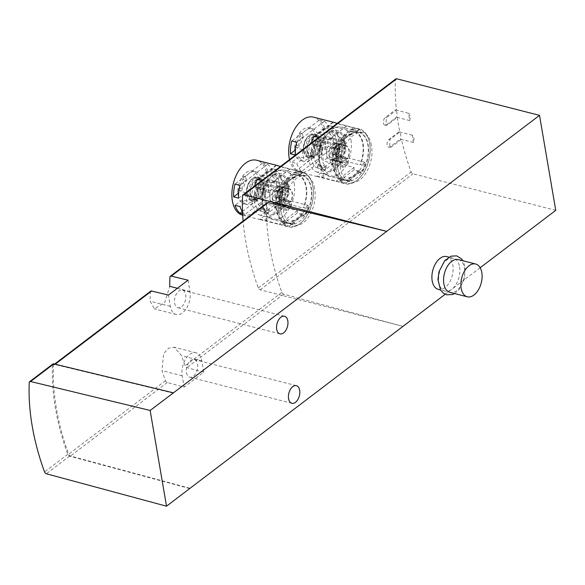 <?xml version="1.0" encoding="UTF-8"?>
<svg xmlns="http://www.w3.org/2000/svg" width="585" height="585" viewBox="0 0 585 585"><rect width="100%" height="100%" fill="white"/><g stroke="black" fill="none" stroke-linecap="round" stroke-linejoin="round"><path stroke-width="0.44" stroke-dasharray="2.92 2.19" d="M555.75 210.351L412.973 173.803A2.113 1.36 52.8 0 1 411.131 171.983A233.963 150.389 52.8 0 1 401.427 139.398L391.489 146.945L389.771 147.376L389.881 139.544L399.818 132.005A233.963 150.389 52.8 0 1 397.325 117.388L387.387 124.934L385.734 125.38L386.495 117.717L396.433 110.17A233.963 150.389 52.8 0 1 395.38 79.809A2.113 1.36 52.8 0 1 395.774 78.946M267.118 202.79A2.113 1.36 52.8 0 0 266.723 203.646A224.23 144.129 52.8 0 0 281.882 292.354A2.113 1.36 52.8 0 0 283.71 294.167L402.919 326.35L260.149 289.794A2.113 1.36 52.8 0 1 258.299 287.974A233.963 150.389 52.8 0 1 243.111 221.013M314.555 188.341C313.246 181.24 310.408 177.021 306.035 175.69C298.394 174.827 291.71 180.604 285.999 193.043C280.815 209.51 283.301 220.121 293.451 224.852C305.94 229.049 318.262 205.328 314.555 188.341M371.343 145.241C370.042 138.133 367.204 133.914 362.832 132.59C355.183 131.72 348.506 137.497 342.795 149.935C337.611 166.403 340.097 177.014 350.247 181.745C362.737 185.942 375.051 162.22 371.343 145.241M150.689 291.162A2.113 1.36 -127.2 0 0 150.294 292.017A224.23 144.129 -127.2 0 0 150.126 301.195L154.425 308.924L164.802 302.35L169.745 286.306M189.686 488.19L70.471 456.015A2.113 1.36 52.8 0 1 68.65 454.201A224.23 144.129 52.8 0 1 53.484 365.493A2.113 1.36 52.8 0 1 53.879 364.638A2.113 1.36 52.8 0 1 54.822 364.492L173.445 393.2M203.77 372.199L186.9 367.643A2.113 1.36 52.8 0 1 185.079 365.83A224.23 144.129 52.8 0 1 181.613 355.724L174.264 347.212L168.495 348.221L163.61 353.713L161.994 370.612A224.23 144.129 -127.2 0 0 165.453 380.725A2.113 1.36 -127.2 0 0 167.281 382.539L184.151 387.087L182.22 375.797A16.08 9.572 -75.6 0 1 185.518 359.256A16.08 9.572 -75.6 0 1 196.019 352.77A16.08 9.572 -75.6 0 1 201.84 360.901L203.77 372.199L184.151 387.087M446.699 256.588A16.921 10.077 -75.6 0 1 452.834 265.144A16.921 10.077 -75.6 0 1 449.36 282.555A16.921 10.077 -75.6 0 1 438.304 289.378M445.192 294.27L480.161 267.725M186.476 372.557A9.097 5.419 104.4 0 0 189.774 377.157A9.097 5.419 104.4 0 0 197.277 369.691A9.097 5.419 104.4 0 0 194.286 359.534A9.097 5.419 104.4 0 0 188.348 363.205A9.097 5.419 104.4 0 0 186.476 372.557M174.615 303.14A9.097 5.419 104.4 0 0 177.906 307.739A9.097 5.419 104.4 0 0 185.408 300.273A9.097 5.419 104.4 0 0 182.418 290.116A9.097 5.419 104.4 0 0 176.48 293.787A9.097 5.419 104.4 0 0 174.615 303.14M188.041 280.186L189.971 291.484A16.08 9.572 -75.6 0 1 186.673 308.017A16.08 9.572 -75.6 0 1 176.173 314.503A16.08 9.572 -75.6 0 1 170.352 306.372L168.421 295.074M189.745 488.555L69.593 456.139A2.113 1.36 52.8 0 1 67.772 454.326A225.496 144.948 52.8 0 1 52.482 364.886A2.113 1.36 52.8 0 1 52.877 364.031M408.469 113.256A6.347 3.781 -75.6 0 1 409.719 120.561L408.469 113.256L395.299 109.885A6.347 3.781 -75.6 0 1 396.542 117.19L386.605 124.729A4.234 2.515 -75.6 0 1 384.93 125.175A4.234 2.515 -75.6 0 1 383.336 121.782A4.234 2.515 -75.6 0 1 385.354 117.424L395.299 109.885M413.463 142.484L412.213 135.179A6.347 3.781 -75.6 0 1 413.463 142.484L400.294 139.113L390.356 146.652A4.234 2.515 -75.6 0 1 388.681 147.098A4.234 2.515 -75.6 0 1 387.08 143.705A4.234 2.515 -75.6 0 1 389.105 139.347L399.043 131.8A6.347 3.781 -75.6 0 1 400.294 139.113M412.213 135.179L399.043 131.8M409.719 120.561L396.542 117.19M458.391 259.586A16.921 10.077 -75.6 0 1 464.519 268.142A16.921 10.077 -75.6 0 1 461.046 285.546A16.921 10.077 -75.6 0 1 449.997 292.376M459.583 266.877A16.921 10.077 -75.6 0 1 456.11 284.281A16.921 10.077 -75.6 0 1 445.061 291.111A16.921 10.077 -75.6 0 1 439.496 272.215A16.921 10.077 -75.6 0 1 453.455 258.321A16.921 10.077 -75.6 0 1 459.583 266.877M278.826 199.017A8.885 5.287 104.4 0 0 277.297 185.62A8.885 5.287 104.4 0 0 276.522 185.518L275.776 181.16A13.535 8.058 -75.6 0 0 270.614 185.079L271.36 189.438A8.885 5.287 -75.6 0 0 272.888 202.834A8.885 5.287 -75.6 0 0 273.663 202.929L274.409 207.295A13.535 8.058 -75.6 0 0 279.571 203.375L278.826 199.017L290.686 202.052L291.432 206.41L279.571 203.375M335.622 155.91A8.885 5.287 104.4 0 0 334.093 142.513A8.885 5.287 104.4 0 0 333.318 142.411L332.572 138.053A13.535 8.058 -75.6 0 0 327.41 141.972L328.156 146.33A8.885 5.287 -75.6 0 0 329.684 159.727A8.885 5.287 -75.6 0 0 330.459 159.829L331.205 164.188A13.535 8.058 -75.6 0 0 336.368 160.268L335.622 155.91L347.475 158.945L348.221 163.303L336.368 160.268M291.432 206.41A13.535 8.058 -75.6 0 1 286.262 210.329L285.524 205.971A8.885 5.287 -75.6 0 1 284.749 205.869A8.885 5.287 -75.6 0 1 283.213 192.472L282.467 188.114L270.614 185.079M283.213 192.472L271.36 189.438M282.467 188.114A13.535 8.058 -75.6 0 1 287.63 184.195L275.776 181.16M287.63 184.195L288.376 188.553L276.522 185.518M288.376 188.553A8.885 5.287 -75.6 0 1 289.151 188.655A8.885 5.287 -75.6 0 1 290.686 202.052M286.262 210.329L274.409 207.295M285.524 205.971L273.663 202.929M285.29 205.54A8.461 5.038 -75.6 0 1 284.851 205.459A8.461 5.038 -75.6 0 1 283.169 193.116L288.61 188.984A8.461 5.038 -75.6 0 1 289.048 189.065A8.461 5.038 -75.6 0 1 290.73 201.408L285.29 205.54L275.74 203.09A8.461 5.038 -75.6 0 1 275.301 203.017A8.461 5.038 -75.6 0 1 273.619 190.666L279.06 186.542A8.461 5.038 -75.6 0 1 279.498 186.622A8.461 5.038 -75.6 0 1 281.18 198.966L275.74 203.09M348.221 163.303A13.535 8.058 -75.6 0 1 343.059 167.222L342.313 162.864A8.885 5.287 -75.6 0 1 341.538 162.762A8.885 5.287 -75.6 0 1 340.009 149.365L339.263 145.007L327.41 141.972M340.009 149.365L328.156 146.33M339.263 145.007A13.535 8.058 -75.6 0 1 344.426 141.087L332.572 138.053M344.426 141.087L345.172 145.446L333.318 142.411M345.172 145.446A8.885 5.287 -75.6 0 1 345.947 145.548A8.885 5.287 -75.6 0 1 347.475 158.945M343.059 167.222L331.205 164.188M342.313 162.864L330.459 159.829M342.086 162.433A8.461 5.038 -75.6 0 1 341.647 162.352A8.461 5.038 -75.6 0 1 339.965 150.009L345.399 145.877A8.461 5.038 -75.6 0 1 345.845 145.957A8.461 5.038 -75.6 0 1 347.527 158.301L342.086 162.433L332.536 159.983A8.461 5.038 -75.6 0 1 332.097 159.91A8.461 5.038 -75.6 0 1 330.415 147.566L335.848 143.435A8.461 5.038 -75.6 0 1 336.295 143.515A8.461 5.038 -75.6 0 1 337.976 155.859L332.536 159.983M283.169 193.116L273.619 190.666M288.61 188.984L279.06 186.542M290.73 201.408L281.18 198.966M272.976 200.238A8.036 4.782 -75.6 0 1 272.354 196.582L281.816 189.401A8.036 4.782 -75.6 0 1 282.445 193.05L272.976 200.238L279.564 201.92A8.036 4.782 -75.6 0 1 278.943 198.264L272.354 196.582M339.965 150.009L330.415 147.566M345.399 145.877L335.848 143.435M347.527 158.301L337.976 155.859M329.772 157.131A8.036 4.782 -75.6 0 1 329.15 153.475L338.613 146.294A8.036 4.782 -75.6 0 1 339.241 149.943L329.772 157.131L336.36 158.813A8.036 4.782 -75.6 0 1 335.739 155.164L329.15 153.475M278.943 198.264L288.405 191.083L281.816 189.401M288.405 191.083A8.036 4.782 -75.6 0 1 289.027 194.739L282.445 193.05M289.027 194.739L279.564 201.92M335.739 155.164L345.201 147.976L338.613 146.294M345.201 147.976A8.036 4.782 -75.6 0 1 345.823 151.632L339.241 149.943M345.823 151.632L336.36 158.813M285.78 199.675L308.171 205.408L308.47 206.68A28.343 16.877 -75.6 0 1 305.487 213.481L303.995 214.775L297.238 213.05L297.268 210.593L283.462 207.053L283.469 205.562A28.343 16.877 104.4 0 0 285.78 199.675L260.149 219.126L283.813 225.393A28.343 16.877 -75.6 0 0 286.175 226.322L288.478 226.914A28.343 16.877 104.4 0 0 302.906 220.998A28.343 16.877 104.4 0 0 312.346 184.114A28.343 16.877 104.4 0 0 302.54 171.99A28.343 16.877 104.4 0 0 284.032 183.427A28.343 16.877 104.4 0 0 278.211 212.582A28.343 16.877 104.4 0 0 288.478 226.914M260.639 215.412A24.117 14.354 -75.6 0 1 255.016 182.535L273.085 168.824A24.117 14.354 -75.6 0 1 278.701 201.708L260.639 215.412L285.012 221.656A24.117 14.354 -75.6 0 1 279.389 188.772L278.767 189.24L280.091 189.577L276.924 191.982L280.617 189.416M289.838 223.55A24.753 14.735 104.4 0 0 294.591 223.492L292.639 221.408A22.947 13.66 104.4 0 0 302.321 214.066L304.273 216.143A24.753 14.735 104.4 0 0 311.461 191.631A24.753 14.735 104.4 0 0 302.109 175.595A24.753 14.735 104.4 0 0 297.355 175.654L295.959 176.875A22.947 13.66 104.4 0 0 290.533 179.624A22.947 13.66 104.4 0 0 286.277 184.224L287.674 183.003A24.753 14.735 104.4 0 0 280.873 211.031A24.753 14.735 104.4 0 0 282.292 216.077A24.753 14.735 104.4 0 0 289.838 223.55L284.39 222.124L285.012 221.656M278.701 201.708L303.074 207.946L303.688 207.478L305.004 207.814L305.136 209.211A24.753 14.735 -75.6 0 1 301.509 215.434L304.273 216.143M255.016 182.535L279.389 188.772M280.471 166.462L298.24 171.098A28.343 16.877 -75.6 0 1 300.237 171.405A28.343 16.877 -75.6 0 1 302.599 172.334L280.156 166.791L254.526 186.249L276.924 191.982L277.941 191.046A28.343 16.877 -75.6 0 1 280.924 184.246L281.1 182.615L274.35 180.889L271.966 182.739L262.285 180.26M273.085 168.824L297.451 175.061A24.117 14.354 -75.6 0 1 303.074 207.946M286.277 184.224L285.202 184.034A22.844 13.601 104.4 0 1 294.884 176.685L294.584 174.944A24.753 14.735 -75.6 0 1 299.264 174.864L302.599 172.334L299.388 174.93L298.072 174.593L297.451 175.061M284.39 222.124A24.753 14.735 -75.6 0 1 278.767 189.24M298.072 174.593A24.753 14.735 -75.6 0 1 303.688 207.478M280.939 211.185A24.965 14.859 104.4 0 0 282.372 216.267A24.965 14.859 104.4 0 0 302.525 218.761A24.965 14.859 104.4 0 0 310.935 185.891A24.965 14.859 104.4 0 0 292.069 178.388A24.965 14.859 104.4 0 0 280.939 211.185M294.884 176.685L295.769 176.911A22.844 13.601 104.4 0 0 286.087 184.26M283.813 225.393L287.147 222.863A24.753 14.735 -75.6 0 0 291.827 222.783L291.527 221.042L292.639 221.408M302.321 214.066L301.209 213.693L301.509 215.434M291.527 221.042A22.844 13.601 104.4 0 0 301.209 213.693M285.202 184.034L284.902 182.293L287.674 183.003M280.617 189.408L281.275 188.516A24.753 14.735 -75.6 0 1 284.902 182.293M241.949 188.282L239.908 188.494A13.769 8.197 104.4 0 1 243.199 179.047L244.691 180.399A12.694 7.554 104.4 0 0 241.949 188.282L243.594 188.706L240.808 190.82A16.921 10.077 104.4 0 0 240.771 191.463L238.665 193.065M244.691 180.399L246.336 180.823A12.694 7.554 104.4 0 0 243.594 188.706M243.199 179.047L242.738 176.326A16.702 9.945 104.4 0 0 237.985 189.949L239.908 188.494M266.928 186.118L261.992 184.853L269.144 179.427L274.08 180.692L266.928 186.118A16.921 10.077 -75.6 0 0 265.495 177.716L260.559 176.451A16.921 10.077 104.4 0 0 255.579 171.763A16.921 10.077 104.4 0 0 248.888 173.54A16.921 10.077 104.4 0 0 245.663 176.882L246.336 180.823M269.144 179.427A28.343 16.877 104.4 0 1 267.755 192.238L253.883 202.768A16.921 10.077 104.4 0 0 257.1 199.427L256.427 195.485A12.694 7.554 104.4 0 0 259.177 187.609L261.963 185.496A16.921 10.077 104.4 0 0 261.992 184.853M260.559 176.451L267.703 171.025L272.647 172.282L265.495 177.716M267.703 171.025A28.343 16.877 104.4 0 0 262.76 163.01L235.009 184.07M242.621 215.17A28.343 16.877 104.4 0 0 265.999 191.895A28.343 16.877 104.4 0 0 256.683 160.253M262.76 163.01L267.703 164.275A28.343 16.877 -75.6 0 1 272.647 172.282M267.755 192.238L272.698 193.503L244.947 214.563A28.343 16.877 -75.6 0 1 242.541 211.85M274.08 180.692A28.343 16.877 -75.6 0 1 272.698 193.503M260.149 219.126A28.343 16.877 104.4 0 0 263.126 220.421A28.343 16.877 104.4 0 0 263.711 220.552L288.171 226.629A28.343 16.877 -75.6 0 1 286.175 226.322M288.763 226.57L305.487 213.481M280.156 166.791A28.343 16.877 104.4 0 0 278.628 165.986M242.636 213.978L244.947 214.563M254.782 195.068A12.694 7.554 104.4 0 0 257.532 187.185L256.932 186.301A13.769 8.197 104.4 0 1 253.641 195.748L254.782 195.068L256.427 195.485M257.532 187.185L259.177 187.609M253.641 195.748L254.102 198.469A16.702 9.945 104.4 0 0 258.855 184.845L256.932 186.301M240.808 190.82L237.985 189.949M237.854 190.059A16.921 10.077 104.4 0 0 238.102 195.236A16.921 10.077 104.4 0 0 244.237 203.792A16.921 10.077 104.4 0 0 254.153 198.673L254.102 198.469M261.963 185.496L258.855 184.845M259.009 184.736A16.921 10.077 104.4 0 0 252.632 171.003A16.921 10.077 104.4 0 0 242.716 176.129L242.738 176.326M279.389 212.355A27.502 16.373 104.4 0 0 303.337 220.523A27.502 16.373 104.4 0 0 312.5 184.736A27.502 16.373 104.4 0 0 291.337 176.487A27.502 16.373 104.4 0 0 279.389 212.355M297.238 213.05L281.846 224.728M297.268 210.593L279.089 224.391M290.153 168.941L271.966 182.739M289.743 169.204L274.35 180.889M248.837 195.105A12.27 7.305 104.4 0 0 253.283 201.306A12.27 7.305 104.4 0 0 263.396 191.229A12.27 7.305 104.4 0 0 259.367 177.533A12.27 7.305 104.4 0 0 251.353 182.483A12.27 7.305 104.4 0 0 248.837 195.105M238.563 198.154L245.715 192.728A16.921 10.077 -75.6 0 0 247.148 201.13L240.004 206.556M267.703 164.275L239.952 185.335M247.148 201.13L242.212 199.865A16.921 10.077 104.4 0 0 247.184 204.553A16.921 10.077 104.4 0 0 253.883 202.768L242.329 211.536M242.212 199.865L235.06 205.291M245.715 192.728L240.771 191.463M257.1 199.427L254.153 198.673M245.663 176.882L242.716 176.129M291.827 222.783L294.591 223.492M294.584 174.944L297.355 175.654M267.082 180.187L286.35 185.116L286.972 188.772L278.248 186.542L280.559 200.055L289.283 202.293L289.904 205.942L270.643 201.013L267.082 180.187L263.082 183.222L282.343 188.158L282.972 191.807L274.241 189.577L276.551 203.097L285.283 205.328L285.904 208.984L266.643 204.048L263.082 183.222M270.643 201.013L266.643 204.048M272.873 177.014A1.272 0.753 -75.6 0 1 272.661 175.493L273.078 174.301A1.272 0.753 -75.6 0 1 274.072 173.431A1.272 0.753 -75.6 0 1 274.211 173.496A20.307 12.088 -75.6 0 1 278.16 196.589A1.272 0.753 -75.6 0 1 277.144 197.54A1.272 0.753 -75.6 0 1 277.041 197.496L276.361 197.138A1.272 0.753 -75.6 0 1 276.069 195.675A16.497 9.821 -75.6 0 0 272.873 177.014L281.107 179.12A16.497 9.821 -75.6 0 1 284.295 197.781L276.069 195.675M260.647 209.942A1.272 0.753 -75.6 0 1 259.652 210.812A1.272 0.753 -75.6 0 1 259.506 210.746A20.307 12.088 -75.6 0 1 255.557 187.653A1.272 0.753 -75.6 0 1 256.581 186.703A1.272 0.753 -75.6 0 1 256.683 186.739L257.363 187.098A1.272 0.753 -75.6 0 1 257.656 188.56A16.497 9.821 -75.6 0 0 260.844 207.222A1.272 0.753 -75.6 0 1 261.064 208.743L260.647 209.942L268.881 212.048A1.272 0.753 -75.6 0 1 267.886 212.918A1.272 0.753 -75.6 0 1 267.74 212.852A20.307 12.088 -75.6 0 1 263.791 189.759A1.272 0.753 -75.6 0 1 264.815 188.809A1.272 0.753 -75.6 0 1 264.917 188.845L265.597 189.204A1.272 0.753 -75.6 0 1 265.89 190.673L257.656 188.56M268.881 212.048L269.297 210.856A1.272 0.753 -75.6 0 0 269.078 209.335A16.497 9.821 -75.6 0 1 265.89 190.673M281.107 179.12A1.272 0.753 -75.6 0 1 280.888 177.599L281.305 176.407A1.272 0.753 -75.6 0 1 282.299 175.537A1.272 0.753 -75.6 0 1 282.445 175.602A20.307 12.088 -75.6 0 1 286.394 198.695A1.272 0.753 -75.6 0 1 285.37 199.646A1.272 0.753 -75.6 0 1 285.275 199.602L284.588 199.244A1.272 0.753 -75.6 0 1 284.295 197.781M286.35 185.116L282.343 188.158M286.972 188.772L282.972 191.807M278.248 186.542L274.241 189.577M280.559 200.055L276.551 203.097M289.283 202.293L285.283 205.328M289.904 205.942L285.904 208.984M246.716 194.037A11.422 6.801 104.4 0 0 246.907 194.929A11.422 6.801 104.4 0 0 256.237 197.869A11.422 6.801 104.4 0 0 260.303 181.964A11.422 6.801 104.4 0 0 250.709 180.063A11.422 6.801 104.4 0 0 246.716 194.037M247.236 193.642A10.574 6.296 104.4 0 0 251.067 198.995A10.574 6.296 104.4 0 0 259.791 190.308A10.574 6.296 104.4 0 0 256.31 178.498A10.574 6.296 104.4 0 0 249.407 182.769A10.574 6.296 104.4 0 0 247.236 193.642M246.863 194.6A12.27 7.305 104.4 0 0 247.06 195.551A12.27 7.305 104.4 0 0 251.301 200.801A12.27 7.305 104.4 0 0 261.422 190.725A12.27 7.305 104.4 0 0 257.393 177.028A12.27 7.305 104.4 0 0 251.148 179.588A12.27 7.305 104.4 0 0 246.863 194.6M342.576 156.568L364.967 162.301L365.259 163.573A28.343 16.877 -75.6 0 1 362.283 170.374L360.784 171.668L354.035 169.942L354.064 167.485L340.258 163.954L340.258 162.454A28.343 16.877 104.4 0 0 342.576 156.568L316.946 176.026L340.609 182.286A28.343 16.877 -75.6 0 0 342.971 183.215L345.274 183.807A28.343 16.877 104.4 0 0 359.695 177.891A28.343 16.877 104.4 0 0 369.142 141.007A28.343 16.877 104.4 0 0 359.336 128.89A28.343 16.877 104.4 0 0 340.828 140.32A28.343 16.877 104.4 0 0 335.008 169.474A28.343 16.877 104.4 0 0 345.274 183.807M317.436 172.312A24.117 14.354 -75.6 0 1 311.812 139.427L329.874 125.716A24.117 14.354 -75.6 0 1 335.498 158.601L317.436 172.312L341.801 178.549A24.117 14.354 -75.6 0 1 336.185 145.665L335.563 146.133L336.88 146.469L333.721 148.875L337.413 146.309M346.627 180.443A24.753 14.735 104.4 0 0 351.388 180.385L349.435 178.301A22.947 13.66 104.4 0 0 359.11 170.959L361.069 173.036A24.753 14.735 104.4 0 0 368.257 148.524A24.753 14.735 104.4 0 0 358.905 132.488A24.753 14.735 104.4 0 0 354.144 132.546L352.755 133.768A22.947 13.66 104.4 0 0 347.322 136.524A22.947 13.66 104.4 0 0 343.073 141.117L344.47 139.895A24.753 14.735 104.4 0 0 337.669 167.932A24.753 14.735 104.4 0 0 339.088 172.97A24.753 14.735 104.4 0 0 346.627 180.443L341.187 179.017L341.801 178.549M335.498 158.601L359.87 164.838L360.484 164.37L361.801 164.707L361.925 166.103A24.753 14.735 -75.6 0 1 358.305 172.326L361.069 173.036M311.812 139.427L336.185 145.665M337.267 123.355L355.036 127.991A28.343 16.877 -75.6 0 1 357.033 128.298A28.343 16.877 -75.6 0 1 359.395 129.226L336.953 123.691L333.172 126.557L311.322 143.142L333.721 148.875L334.737 147.939A28.343 16.877 -75.6 0 1 337.72 141.139L337.896 139.508L331.147 137.782L328.763 139.632L319.081 137.153M329.874 125.716L354.247 131.954A24.117 14.354 -75.6 0 1 359.87 164.838M343.073 141.117L341.998 140.927A22.844 13.601 104.4 0 1 351.68 133.577L351.38 131.837A24.753 14.735 -75.6 0 1 356.06 131.757L359.395 129.226L356.185 131.822L354.861 131.486L354.247 131.954M341.187 179.017A24.753 14.735 -75.6 0 1 335.563 146.133M354.861 131.486A24.753 14.735 -75.6 0 1 360.484 164.37M337.735 168.078A24.965 14.859 104.4 0 0 339.168 173.167A24.965 14.859 104.4 0 0 359.314 175.654A24.965 14.859 104.4 0 0 367.731 142.784A24.965 14.859 104.4 0 0 348.865 135.281A24.965 14.859 104.4 0 0 337.735 168.078M351.68 133.577L352.558 133.804A22.844 13.601 104.4 0 0 342.876 141.153M340.609 182.286L343.943 179.756A24.753 14.735 -75.6 0 0 348.623 179.675L348.324 177.935L349.435 178.301M359.11 170.959L358.005 170.586L358.305 172.326M348.324 177.935A22.844 13.601 104.4 0 0 358.005 170.586M341.998 140.927L341.698 139.186L344.47 139.895M337.406 146.301L338.071 145.409A24.753 14.735 -75.6 0 1 341.698 139.186M298.738 145.175L296.705 145.387A13.769 8.197 104.4 0 1 299.995 135.939L301.487 137.299A12.694 7.554 104.4 0 0 298.738 145.175L300.383 145.599L297.604 147.712A16.921 10.077 104.4 0 0 297.568 148.356L295.454 149.957M301.487 137.299L303.132 137.716A12.694 7.554 104.4 0 0 300.383 145.599M299.995 135.939L299.527 133.219A16.702 9.945 104.4 0 0 294.781 146.842L296.705 145.387M323.724 143.011L318.788 141.745L325.933 136.32L330.876 137.585L323.724 143.011A16.921 10.077 -75.6 0 0 322.291 134.608L317.348 133.343A16.921 10.077 104.4 0 0 312.375 128.656A16.921 10.077 104.4 0 0 305.677 130.433A16.921 10.077 104.4 0 0 302.46 133.775L303.132 137.716M325.933 136.32A28.343 16.877 104.4 0 1 324.551 149.131L310.679 159.661A16.921 10.077 104.4 0 0 313.896 156.327L313.224 152.378A12.694 7.554 104.4 0 0 315.973 144.502L318.759 142.389A16.921 10.077 104.4 0 0 318.788 141.745M317.348 133.343L324.499 127.918L329.443 129.183L322.291 134.608M324.499 127.918A28.343 16.877 104.4 0 0 319.556 119.903L291.805 140.963M289.524 159.588A28.343 16.877 104.4 0 0 299.418 172.063A28.343 16.877 104.4 0 0 322.796 148.795A28.343 16.877 104.4 0 0 313.48 117.146M319.556 119.903L324.492 121.168A28.343 16.877 -75.6 0 1 329.443 129.183M324.551 149.131L329.494 150.396L301.743 171.463A28.343 16.877 -75.6 0 1 296.8 163.449L291.856 162.184A28.343 16.877 104.4 0 0 296.8 170.198L301.743 171.463M330.876 137.585A28.343 16.877 -75.6 0 1 329.494 150.396M316.946 176.026A28.343 16.877 104.4 0 0 319.922 177.313A28.343 16.877 104.4 0 0 320.507 177.445L344.967 183.522A28.343 16.877 -75.6 0 1 342.971 183.215M345.559 183.463L362.283 170.374M336.953 123.691A28.343 16.877 104.4 0 0 335.424 122.887M311.578 151.961A12.694 7.554 104.4 0 0 314.32 144.078L313.728 143.193A13.769 8.197 104.4 0 1 310.43 152.641L311.578 151.961L313.224 152.378M314.32 144.078L315.973 144.502M310.43 152.641L310.898 155.361A16.702 9.945 104.4 0 0 315.651 141.738L313.728 143.193M297.604 147.712L294.781 146.842M294.65 146.959A16.921 10.077 104.4 0 0 294.898 152.129A16.921 10.077 104.4 0 0 301.026 160.685A16.921 10.077 104.4 0 0 310.942 155.566L310.898 155.361M318.759 142.389L315.651 141.738M315.805 141.629A16.921 10.077 104.4 0 0 309.421 127.903A16.921 10.077 104.4 0 0 299.505 133.022L299.527 133.219M336.185 169.255A27.502 16.373 104.4 0 0 360.133 177.416A27.502 16.373 104.4 0 0 369.296 141.636A27.502 16.373 104.4 0 0 348.133 133.38A27.502 16.373 104.4 0 0 336.185 169.255M354.035 169.942L338.642 181.621M354.064 167.485L335.885 181.284M346.942 125.834L328.763 139.632M346.539 126.097L331.147 137.782M305.633 151.998A12.27 7.305 104.4 0 0 310.072 158.199A12.27 7.305 104.4 0 0 320.192 148.129A12.27 7.305 104.4 0 0 316.163 134.426A12.27 7.305 104.4 0 0 308.149 139.376A12.27 7.305 104.4 0 0 305.633 151.998M295.359 155.047L302.511 149.621A16.921 10.077 -75.6 0 0 303.944 158.023L296.8 163.449M324.492 121.168L296.741 142.228M303.944 158.023L299.008 156.758A16.921 10.077 104.4 0 0 303.981 161.445A16.921 10.077 104.4 0 0 310.679 159.661L296.8 170.198M299.008 156.758L291.856 162.184M302.511 149.621L297.568 148.356M313.896 156.327L310.942 155.566M302.46 133.775L299.505 133.022M348.623 179.675L351.388 180.385M351.38 131.837L354.144 132.546M323.878 137.08L343.139 142.016L343.768 145.665L335.037 143.435L337.348 156.948L346.079 159.186L346.7 162.842L327.439 157.906L323.878 137.08L319.878 140.115L339.139 145.051L339.768 148.707L331.037 146.469L333.348 159.99L342.079 162.22L342.7 165.877L323.432 160.941L319.878 140.115M327.439 157.906L323.432 160.941M329.669 133.906A1.272 0.753 -75.6 0 1 329.45 132.385L329.867 131.194A1.272 0.753 -75.6 0 1 330.861 130.323A1.272 0.753 -75.6 0 1 331.008 130.389A20.307 12.088 -75.6 0 1 334.956 153.482A1.272 0.753 -75.6 0 1 333.933 154.433A1.272 0.753 -75.6 0 1 333.838 154.389L333.15 154.03A1.272 0.753 -75.6 0 1 332.858 152.568A16.497 9.821 -75.6 0 0 329.669 133.906L337.903 136.012A16.497 9.821 -75.6 0 1 341.092 154.674L332.858 152.568M317.443 166.835A1.272 0.753 -75.6 0 1 316.448 167.705A1.272 0.753 -75.6 0 1 316.302 167.639A20.307 12.088 -75.6 0 1 312.353 144.546A1.272 0.753 -75.6 0 1 313.377 143.596A1.272 0.753 -75.6 0 1 313.48 143.632L314.16 143.99A1.272 0.753 -75.6 0 1 314.452 145.46A16.497 9.821 -75.6 0 0 317.64 164.122A1.272 0.753 -75.6 0 1 317.86 165.643L317.443 166.835L325.677 168.941A1.272 0.753 -75.6 0 1 324.682 169.811A1.272 0.753 -75.6 0 1 324.536 169.745A20.307 12.088 -75.6 0 1 320.587 146.652A1.272 0.753 -75.6 0 1 321.611 145.702A1.272 0.753 -75.6 0 1 321.706 145.738L322.393 146.104A1.272 0.753 -75.6 0 1 322.686 147.566L314.452 145.46M325.677 168.941L326.094 167.749A1.272 0.753 -75.6 0 0 325.874 166.228A16.497 9.821 -75.6 0 1 322.686 147.566M337.903 136.012A1.272 0.753 -75.6 0 1 337.684 134.491L338.101 133.3A1.272 0.753 -75.6 0 1 339.095 132.429A1.272 0.753 -75.6 0 1 339.241 132.495A20.307 12.088 -75.6 0 1 343.19 155.588A1.272 0.753 -75.6 0 1 342.166 156.539A1.272 0.753 -75.6 0 1 342.064 156.502L341.384 156.136A1.272 0.753 -75.6 0 1 341.092 154.674M343.139 142.016L339.139 145.051M343.768 145.665L339.768 148.707M335.037 143.435L331.037 146.469M337.348 156.948L333.348 159.99M346.079 159.186L342.079 162.22M346.7 162.842L342.7 165.877M303.513 150.93A11.422 6.801 104.4 0 0 303.703 151.822A11.422 6.801 104.4 0 0 313.026 154.762A11.422 6.801 104.4 0 0 317.099 138.864A11.422 6.801 104.4 0 0 307.505 136.956A11.422 6.801 104.4 0 0 303.513 150.93M304.032 150.535A10.574 6.296 104.4 0 0 307.864 155.888A10.574 6.296 104.4 0 0 316.58 147.201A10.574 6.296 104.4 0 0 313.107 135.391A10.574 6.296 104.4 0 0 306.204 139.661A10.574 6.296 104.4 0 0 304.032 150.535M303.659 151.493A12.27 7.305 104.4 0 0 303.856 152.451A12.27 7.305 104.4 0 0 308.098 157.694A12.27 7.305 104.4 0 0 318.218 147.617A12.27 7.305 104.4 0 0 314.182 133.921A12.27 7.305 104.4 0 0 307.944 136.48A12.27 7.305 104.4 0 0 303.659 151.493M258.299 287.974L411.131 171.983M242.548 195.799L395.38 79.809M55.187 364.214L54.822 364.492M150.294 292.017L53.484 365.493M165.453 380.725L68.65 454.201M167.281 382.539L70.471 456.015M283.71 294.167L186.9 367.643M281.882 292.354L185.079 365.83M266.723 203.646L169.913 277.122M182.22 375.797L161.994 370.612M201.84 360.901L181.613 355.724M189.971 291.484L177.401 288.266M170.352 306.372L150.126 301.195M69.593 456.139L46.361 473.77M67.772 454.326L44.54 471.963M52.482 364.886L29.25 382.517M260.149 289.794L412.973 173.803M294.138 183.12A25.382 15.115 -75.6 0 1 288.924 209.225A25.382 15.115 -75.6 0 1 272.347 219.463A25.382 15.115 -75.6 0 1 264.003 191.127A25.382 15.115 -75.6 0 1 284.939 170.279A25.382 15.115 -75.6 0 1 294.138 183.12M288.259 184.231A21.155 12.592 -75.6 0 1 271.601 214.746A21.155 12.592 -75.6 0 1 266.197 183.105A21.155 12.592 -75.6 0 1 288.259 184.231M350.927 140.012A25.382 15.115 -75.6 0 1 345.72 166.118A25.382 15.115 -75.6 0 1 329.143 176.356A25.382 15.115 -75.6 0 1 320.799 148.02A25.382 15.115 -75.6 0 1 341.735 127.179A25.382 15.115 -75.6 0 1 350.927 140.012M345.055 141.124A21.155 12.592 -75.6 0 1 328.397 171.646A21.155 12.592 -75.6 0 1 322.986 140.005A21.155 12.592 -75.6 0 1 345.055 141.124M391.489 146.945L390.356 146.652M389.881 139.544L389.105 139.347M387.387 124.934L386.605 124.729M386.495 117.717L385.354 117.424M285.707 222.461L282.54 224.859M308.171 205.408L305.004 207.814M292.412 221.262A22.844 13.601 104.4 0 0 302.094 213.92M308.47 206.68L305.136 209.211M281.275 188.516L277.941 191.046M298.24 171.098L280.924 184.246M283.469 205.562L263.711 220.552M283.462 207.053L265.283 220.852M296.5 170.93L281.1 182.615M276.5 165.445L258.314 179.244M276.347 165.401L258.161 179.207M267.74 212.852L259.506 210.746M263.791 189.759L255.557 187.653M264.917 188.845L256.683 186.739M265.597 189.204L257.363 187.098M269.078 209.335L260.844 207.222M269.297 210.856L261.064 208.743M280.888 177.599L272.661 175.493M281.305 176.407L273.078 174.301M282.445 175.602L274.211 173.496M286.394 198.695L278.16 196.589M285.275 199.602L277.041 197.496M284.588 199.244L276.361 197.138M250.197 194.403A10.574 6.296 104.4 0 0 254.029 199.748A10.574 6.296 104.4 0 0 262.753 191.068A10.574 6.296 104.4 0 0 259.279 179.259A10.574 6.296 104.4 0 0 252.369 183.529A10.574 6.296 104.4 0 0 250.197 194.403M250.789 194.293A10.157 6.047 104.4 0 0 261.378 194.834A10.157 6.047 104.4 0 0 258.782 179.646A10.157 6.047 104.4 0 0 250.789 194.293M342.503 179.354L339.337 181.76M364.967 162.301L361.801 164.707M349.201 178.162A22.844 13.601 104.4 0 0 358.883 170.813M365.259 163.573L361.925 166.103M338.071 145.409L334.737 147.939M355.036 127.991L337.72 141.139M340.258 162.454L320.507 177.445M340.258 163.954L322.079 177.752M353.289 127.823L337.896 139.508M333.296 122.338L315.11 136.137M333.136 122.302L314.957 136.1M324.536 169.745L316.302 167.639M320.587 146.652L312.353 144.546M321.706 145.738L313.48 143.632M322.393 146.104L314.16 143.99M325.874 166.228L317.64 164.122M326.094 167.749L317.86 165.643M337.684 134.491L329.45 132.385M338.101 133.3L329.867 131.194M339.241 132.495L331.008 130.389M343.19 155.588L334.956 153.482M342.064 156.502L333.838 154.389M341.384 156.136L333.15 154.03M306.993 151.296A10.574 6.296 104.4 0 0 310.825 156.648A10.574 6.296 104.4 0 0 319.549 147.961A10.574 6.296 104.4 0 0 316.068 136.151A10.574 6.296 104.4 0 0 309.165 140.422A10.574 6.296 104.4 0 0 306.993 151.296M307.578 151.186A10.157 6.047 104.4 0 0 318.174 151.727A10.157 6.047 104.4 0 0 315.578 136.539A10.157 6.047 104.4 0 0 307.578 151.186M54.617 364.075L53.879 364.638M196.019 352.77L174.264 347.205M176.173 314.503L154.425 308.931M189.774 377.157L291.856 403.299M194.286 359.534L296.368 385.669M177.906 307.739L279.996 333.874M182.418 290.116L284.507 316.251M454.56 293.538L458.728 290.072L464.461 279.016L465.177 266.972L462.954 260.749M453.455 258.321L448.892 257.151M445.061 291.111L440.498 289.941M306.035 175.683L284.939 170.279C279.155 169.314 274.189 171.193 270.029 175.917C262.475 185.379 259.769 195.778 261.919 207.105L264.771 213.861C264.917 215.229 267.44 217.101 272.347 219.463L293.443 224.867M362.832 132.576L341.735 127.179C335.951 126.206 330.978 128.086 326.825 132.81C319.264 142.279 316.565 152.67 318.715 163.997L321.567 170.754C321.706 172.122 324.236 173.994 329.143 176.356L350.239 181.76M289.151 188.655L277.297 185.62M284.749 205.869L272.888 202.834M345.947 145.548L334.093 142.513M341.538 162.762L329.684 159.727M284.851 205.459L275.301 203.017M289.048 189.065L279.498 186.622M341.647 162.352L332.097 159.91M345.845 145.957L336.295 143.515M389.771 147.376L388.681 147.098M385.734 125.38L384.93 125.175M295.871 176.919L290.533 179.624L292.069 178.388M302.833 172.553L299.63 174.981M242.702 215.192L263.126 220.421M300.237 171.405L302.54 171.99M312.5 184.736L312.346 184.114M303.337 220.523L302.906 220.998M276.135 165.328L257.649 179.354M255.579 171.763L252.632 171.003M247.184 204.553L244.237 203.792M299.344 174.886L302.109 175.595M264.815 188.809L256.581 186.703M267.886 212.918L259.652 210.812M282.299 175.537L274.072 173.431M285.37 199.646L277.144 197.54M246.907 194.929L247.06 195.551M250.709 180.063L251.148 179.588M251.301 200.801L253.283 201.306M257.393 177.028L259.367 177.533M251.067 198.995L254.029 199.748C255.572 200.787 257.861 199.478 260.903 195.829C263.63 190.973 264.149 186.403 262.453 182.118L259.279 179.259L256.31 178.498M352.667 133.811L347.322 136.524L348.865 135.281M359.629 129.446L356.426 131.874M299.418 172.063L319.922 177.313M357.033 128.298L359.336 128.89M369.296 141.636L369.142 141.007M360.133 177.416L359.695 177.891M332.931 122.221L314.445 136.254M312.375 128.656L309.421 127.903M303.981 161.445L301.026 160.685M356.133 131.779L358.905 132.488M321.611 145.702L313.377 143.596M324.682 169.811L316.448 167.705M339.095 132.429L330.861 130.323M342.166 156.539L333.933 154.433M303.703 151.822L303.856 152.451M307.505 136.956L307.944 136.48M308.098 157.694L310.072 158.199M314.182 133.921L316.163 134.426M307.864 155.888L310.825 156.648C312.368 157.679 314.657 156.37 317.692 152.722C320.426 147.866 320.946 143.296 319.249 139.011L316.068 136.151L313.107 135.391"/><path stroke-width="0.88" d="M243.111 221.013A233.963 150.389 52.8 0 1 242.548 195.799A2.113 1.36 52.8 0 1 242.943 194.944A2.113 1.36 52.8 0 1 243.908 194.805L386.685 231.353L150.148 410.465L166.513 506.193L46.361 473.77A2.113 1.36 52.8 0 1 44.54 471.963A225.496 144.948 52.8 0 1 29.25 382.517A2.113 1.36 52.8 0 1 29.645 381.669A2.113 1.36 52.8 0 1 30.588 381.515L150.148 410.465M177.401 288.266L169.745 286.306A224.23 144.129 52.8 0 1 169.913 277.122A2.113 1.36 52.8 0 1 170.308 276.266A2.113 1.36 52.8 0 1 171.251 276.12L188.041 280.186L168.421 295.074L151.632 291.016A2.113 1.36 -127.2 0 0 150.689 291.162L54.617 364.075M170.308 276.266L267.118 202.79A2.113 1.36 52.8 0 1 268.062 202.644L386.685 231.353L539.509 115.362L555.75 210.351L480.161 267.725M440.498 289.941L438.304 289.378A16.921 10.077 -75.6 0 1 432.746 270.489A16.921 10.077 -75.6 0 1 446.699 256.588L448.892 257.151M276.698 329.275A9.097 5.419 104.4 0 0 279.996 333.874A9.097 5.419 104.4 0 0 287.498 326.408A9.097 5.419 104.4 0 0 284.507 316.251A9.097 5.419 104.4 0 0 278.57 319.922A9.097 5.419 104.4 0 0 276.698 329.275M288.566 398.699A9.097 5.419 104.4 0 0 291.856 403.299A9.097 5.419 104.4 0 0 299.359 395.826A9.097 5.419 104.4 0 0 296.368 385.669A9.097 5.419 104.4 0 0 290.431 389.339A9.097 5.419 104.4 0 0 288.566 398.699M445.192 294.27L166.513 506.193M29.645 381.669L52.877 364.031A2.113 1.36 52.8 0 1 53.827 363.885L173.379 392.835M242.943 194.944L395.774 78.946A2.113 1.36 52.8 0 1 396.74 78.807L539.509 115.362M481.813 272.566A16.921 10.077 -75.6 0 1 478.34 289.97A16.921 10.077 -75.6 0 1 467.283 296.8A16.921 10.077 -75.6 0 1 461.726 277.904A16.921 10.077 -75.6 0 1 475.678 264.01A16.921 10.077 -75.6 0 1 481.813 272.566M467.283 296.8L449.997 292.376A16.921 10.077 -75.6 0 1 444.432 273.48A16.921 10.077 -75.6 0 1 458.391 259.586L475.678 264.01M235.009 184.07A28.343 16.877 104.4 0 0 233.627 196.889L238.563 198.154A28.343 16.877 -75.6 0 1 239.952 185.335L235.009 184.07M238.665 193.065L233.627 196.889M278.628 165.986A28.343 16.877 104.4 0 0 277.188 165.504L256.683 160.253A28.343 16.877 104.4 0 0 238.175 171.69A28.343 16.877 104.4 0 0 232.355 200.838A28.343 16.877 104.4 0 0 242.621 215.17L242.702 215.192M257.649 179.354L256.844 180.363A28.343 16.877 104.4 0 0 254.57 186.118M258.161 179.207L262.285 180.26M277.188 165.504A28.343 16.877 104.4 0 0 276.595 165.372L280.471 166.462M242.541 211.85A28.343 16.877 -75.6 0 1 240.004 206.556L235.06 205.291A28.343 16.877 104.4 0 0 240.004 213.298L242.636 213.978M242.329 211.536L240.004 213.298M291.805 140.963A28.343 16.877 104.4 0 0 290.423 153.782L295.359 155.047A28.343 16.877 -75.6 0 1 296.741 142.228L291.805 140.963M295.454 149.957L290.423 153.782M335.424 122.887A28.343 16.877 104.4 0 0 333.976 122.397L313.48 117.146A28.343 16.877 104.4 0 0 294.972 128.583A28.343 16.877 104.4 0 0 289.151 157.731A28.343 16.877 104.4 0 0 289.524 159.588M314.445 136.254L313.633 137.256A28.343 16.877 104.4 0 0 311.366 143.011M314.957 136.1L319.081 137.153M333.976 122.397A28.343 16.877 104.4 0 0 333.392 122.265L337.267 123.355M151.632 291.016L55.187 364.214M268.062 202.644L171.251 276.12M53.827 363.885L30.588 381.515M243.908 194.805L396.74 78.807M258.314 179.244L256.844 180.363M315.11 136.137L313.633 137.256M462.954 260.749L461.492 258.804L456.666 255.864L451.028 256.171L444.666 260.676L438.969 271.762L437.931 279.769L440.629 290.145L443.401 293.195L446.757 294.818L452.388 294.533L454.56 293.538"/></g></svg>
